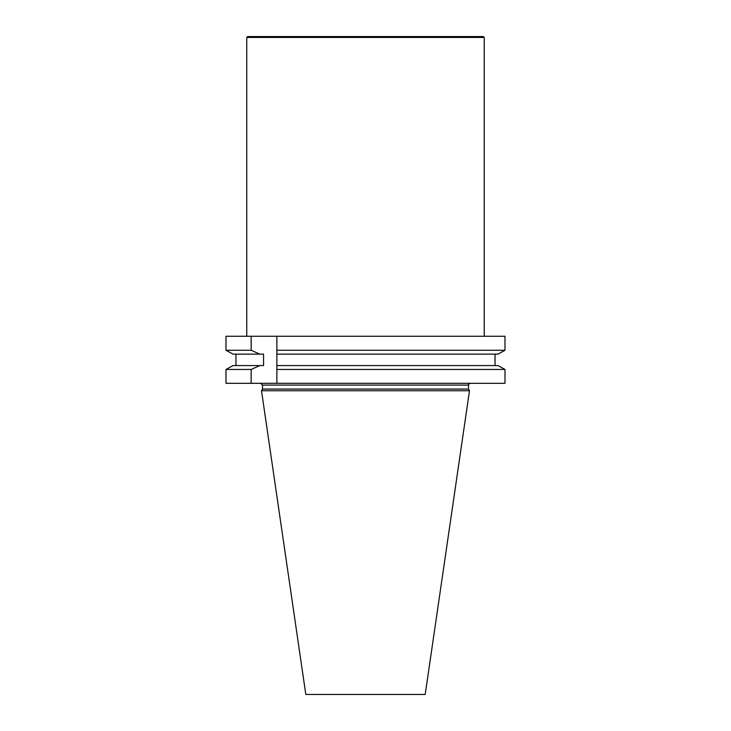 <?xml version="1.0" encoding="UTF-8"?>
<svg xmlns="http://www.w3.org/2000/svg" width="731" height="731" viewBox="0 0 731 731"><rect width="100%" height="100%" fill="white"/><g stroke="black" fill="none" stroke-linecap="round" stroke-linejoin="round"><path stroke-width="1.1" d="M251.162 336.26L226.007 336.26L226.007 350.259L251.162 350.259L251.162 336.26L276.875 336.26L276.875 350.259L504.993 350.259L504.993 336.26L276.875 336.26L276.875 383.309L504.993 383.309L504.993 369.457L276.875 369.457L276.875 383.309L251.162 383.309L251.162 369.457L226.007 369.457L232.997 365.573L226.007 369.457L226.007 383.309L251.162 383.309M262.484 389.056L468.516 389.056L469.494 390.738L261.506 390.738L262.484 389.056L262.484 385.091L260.702 383.309M261.506 390.738L305.805 694.45L425.195 694.45L469.494 390.738M251.162 369.457L259.807 365.573L263.553 365.573L263.553 354.142L259.807 354.142L251.162 350.259M232.997 354.142L226.007 350.259L232.997 354.142L259.807 354.142M235.958 354.142L235.958 365.573M504.993 369.457L498.003 365.573L504.993 369.457M495.042 365.573L495.042 354.142L495.042 365.573M498.003 354.142L504.993 350.259L498.003 354.142L276.875 354.142M498.003 365.573L276.875 365.573M259.807 365.573L232.997 365.573M246.749 37.436L484.251 37.436L483.365 36.55L247.635 36.55L246.749 37.436L246.749 336.26M484.251 37.436L484.251 336.26M468.516 389.056L468.516 385.091L262.484 385.091M468.516 385.091C468.014 384.798 468.608 384.204 470.298 383.309"/></g></svg>

